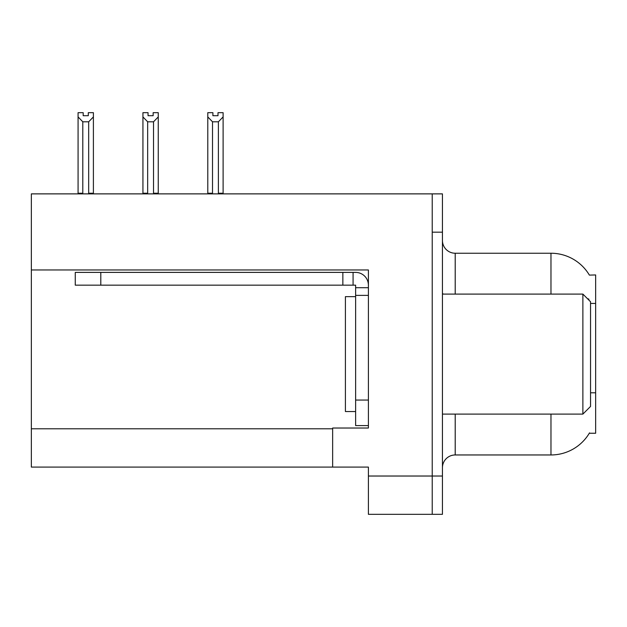 <?xml version="1.0" encoding="UTF-8"?>
<svg xmlns="http://www.w3.org/2000/svg" width="627" height="627" viewBox="0 0 627 627"><rect width="100%" height="100%" fill="white"/><g stroke="black" fill="none" stroke-linecap="round" stroke-linejoin="round"><path stroke-width="0.94" d="M31.35 269.963L368.402 269.963L368.402 428.022L332.647 428.022L332.647 467.084L31.35 467.084L31.35 193.876L432.23 193.876L432.23 514.328L368.402 514.328L368.402 476.026L432.23 476.026L432.23 514.328L442.443 514.328L442.443 476.026L432.23 476.026L432.23 232.178L442.443 232.178L442.443 476.026M332.647 467.084L368.402 467.084L368.402 476.026M589.38 275.104A44.682 44.682 0 0 0 550.968 253.237A44.682 44.682 0 0 1 589.38 275.104L595.65 274.947L595.65 433.257L589.286 433.257L589.513 432.873A44.682 44.682 0 0 1 550.968 454.959L455.21 454.959A12.767 12.767 0 0 0 442.443 467.726M588.808 300.019L588.878 299.095A44.682 7.759 180 0 0 587.53 298.742M432.23 193.876L442.443 193.876L442.443 232.178M550.968 294.094L550.968 253.237L455.21 253.237A12.767 12.767 0 0 1 442.443 240.47A12.767 12.767 0 0 0 455.21 253.237L455.21 294.094M218 115.705L212.898 115.705L218 115.705L218 112.672L223.11 112.672L223.11 116.92L218.384 121.795L212.514 121.795L212.514 193.234L211.887 193.876M219.011 193.876L218.384 193.234L218.384 121.795M218.384 193.234L223.11 193.234L223.11 193.876L223.11 116.92M212.514 121.795L207.788 116.92L207.788 112.672L212.898 112.672L212.898 115.705M212.514 193.234L207.788 193.234L207.788 193.876L207.788 116.92M154.156 193.876L153.529 193.234L153.529 121.795L147.659 121.795L147.659 193.234L147.031 193.876M148.043 115.705L153.145 115.705L148.043 115.705L148.043 112.672L142.932 112.672L142.932 193.876M153.145 115.705L153.145 112.672L158.255 112.672L158.255 193.234L153.529 193.234M158.255 116.92L153.529 121.795M147.659 121.795L142.932 116.92M147.659 193.234L142.932 193.234M158.255 193.234L158.255 193.876M88.289 115.705L83.187 115.705L88.289 115.705L88.289 112.672L93.399 112.672L93.399 116.92L88.673 121.795L82.803 121.795L82.803 193.234L78.077 193.234L78.077 193.876M82.803 121.795L78.077 116.92L78.077 112.672L83.187 112.672L83.187 115.705M82.803 193.234L82.176 193.876M78.077 116.92L78.077 193.234L78.077 116.92M93.399 116.92L93.399 193.234L88.673 193.234L88.673 121.795M89.3 193.876L88.673 193.234M93.399 193.234L93.399 193.876M355.627 296.649L345.414 296.649L345.414 411.547L355.627 411.547M582.883 414.102L590.54 406.445L590.54 301.752L582.883 294.094L582.883 414.102L442.443 414.102M442.443 294.094L582.883 294.094M100.798 285.16L100.798 272.392L75.264 272.392L75.264 285.16L355.627 285.16L355.627 287.715L368.402 287.715M100.798 272.392L355.627 272.392A12.767 12.767 0 0 1 368.394 285.167M355.627 425.592L368.402 425.592L355.627 425.592L355.627 287.715M353.072 285.16L353.072 272.392M368.402 295.372L355.627 295.372M342.859 285.16L342.859 272.392M31.35 428.79L332.647 428.79M595.65 303.429L590.54 303.429M595.65 392.8L590.54 392.8M455.21 414.102L455.21 454.959M550.968 454.959L550.968 414.102M443.477 294.094A12.767 2.218 0 0 1 442.443 293.224M368.402 400.057L355.627 400.057"/></g></svg>
